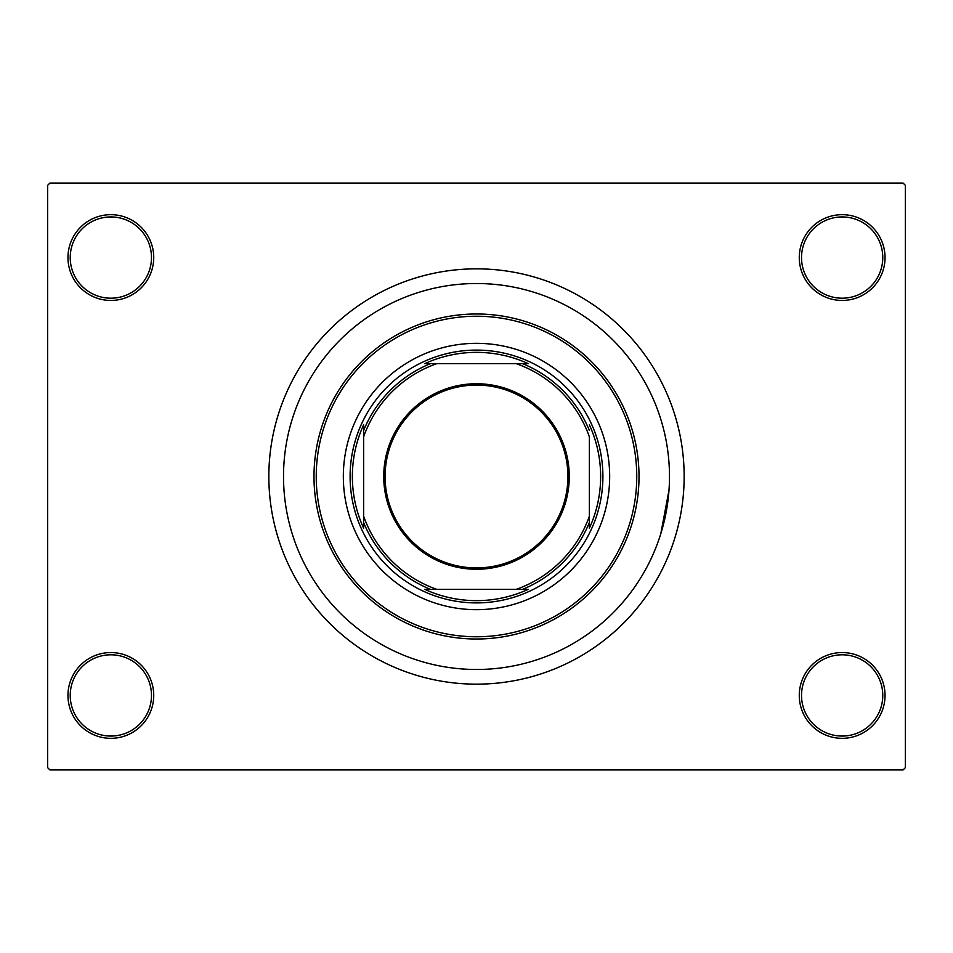 <?xml version="1.0" encoding="UTF-8"?>
<svg xmlns="http://www.w3.org/2000/svg" width="953" height="953" viewBox="0 0 953 953"><rect width="100%" height="100%" fill="white"/><g stroke="black" fill="none" stroke-linecap="round" stroke-linejoin="round"><path stroke-width="1.43" d="M799.269 695.44A42.885 42.885 0 0 1 842.154 652.555A42.885 42.885 0 0 1 885.039 695.44A42.885 42.885 0 0 1 842.154 738.325A42.885 42.885 0 0 1 799.269 695.44M882.776 695.44A40.634 40.634 0 0 0 842.154 654.806A40.634 40.634 0 0 0 801.521 695.44A40.634 40.634 0 0 0 842.154 736.061A40.634 40.634 0 0 0 882.776 695.44M67.961 695.44A42.885 42.885 0 0 1 110.846 652.555A42.885 42.885 0 0 1 153.731 695.44A42.885 42.885 0 0 1 110.846 738.325A42.885 42.885 0 0 1 67.961 695.44M151.479 695.44A40.634 40.634 0 0 0 110.846 654.806A40.634 40.634 0 0 0 70.224 695.44A40.634 40.634 0 0 0 110.846 736.061A40.634 40.634 0 0 0 151.479 695.44M67.961 257.56A42.885 42.885 0 0 1 110.846 214.675A42.885 42.885 0 0 1 153.731 257.56A42.885 42.885 0 0 1 110.846 300.445A42.885 42.885 0 0 1 67.961 257.56M151.479 257.56A40.634 40.634 0 0 0 110.846 216.939A40.634 40.634 0 0 0 70.224 257.56A40.634 40.634 0 0 0 110.846 298.194A40.634 40.634 0 0 0 151.479 257.56M799.269 257.56A42.885 42.885 0 0 1 842.154 214.675A42.885 42.885 0 0 1 885.039 257.56A42.885 42.885 0 0 1 842.154 300.445A42.885 42.885 0 0 1 799.269 257.56M882.776 257.56A40.634 40.634 0 0 0 842.154 216.939A40.634 40.634 0 0 0 801.521 257.56A40.634 40.634 0 0 0 842.154 298.194A40.634 40.634 0 0 0 882.776 257.56M268.841 476.5A207.659 207.659 0 0 0 476.5 684.159A207.659 207.659 0 0 0 684.159 476.5A207.659 207.659 0 0 0 476.5 268.841A207.659 207.659 0 0 0 268.841 476.5M669.482 476.5A192.982 192.982 0 0 0 476.5 283.517A192.982 192.982 0 0 0 283.517 476.5A192.982 192.982 0 0 0 476.5 669.482A192.982 192.982 0 0 0 669.482 476.5A192.982 192.982 0 0 0 476.5 283.517A192.982 192.982 0 0 0 283.517 476.5A192.982 192.982 0 0 0 476.5 669.482A192.982 192.982 0 0 0 669.482 476.5M903.099 769.929L49.901 769.929L47.65 767.665L47.65 185.335L49.901 183.071L903.099 183.071L905.35 185.335L905.35 767.665L903.099 769.929M660.798 533.74L668.994 490.176M343.33 476.5A133.17 133.17 0 0 0 476.5 609.67A133.17 133.17 0 0 0 609.67 476.5A133.17 133.17 0 0 0 476.5 343.33A133.17 133.17 0 0 0 343.33 476.5M636.759 476.5A160.259 160.259 0 0 0 476.5 316.241A160.259 160.259 0 0 0 316.241 476.5A160.259 160.259 0 0 0 476.5 636.759A160.259 160.259 0 0 0 636.759 476.5M313.99 476.5A162.51 162.51 0 0 1 476.5 313.99A162.51 162.51 0 0 1 639.01 476.5A162.51 162.51 0 0 1 476.5 639.01A162.51 162.51 0 0 1 313.99 476.5M476.5 383.737A92.763 92.763 0 0 1 569.263 476.5A92.763 92.763 0 0 1 476.5 569.263A92.763 92.763 0 0 1 383.737 476.5A92.763 92.763 0 0 1 476.5 383.737M476.5 567.917A91.417 91.417 0 0 0 567.917 476.5A91.417 91.417 0 0 0 476.5 385.083A91.417 91.417 0 0 0 385.083 476.5A91.417 91.417 0 0 0 476.5 567.917M528.212 363.641L516.181 363.641L528.212 363.641A124.14 124.14 0 0 0 424.788 363.641L436.819 363.641L424.788 363.641M476.5 602.904A126.404 126.404 0 0 1 350.096 476.5A126.404 126.404 0 0 1 476.5 350.096A126.404 126.404 0 0 1 602.904 476.5A126.404 126.404 0 0 1 476.5 602.904M424.788 589.359L436.819 589.359L424.788 589.359A124.14 124.14 0 0 0 528.212 589.359L516.181 589.359L528.212 589.359M363.641 528.212L363.641 516.181L363.641 528.212A124.14 124.14 0 0 1 363.641 424.788L363.641 516.181A119.625 119.625 0 0 0 436.819 589.359L516.181 589.359A119.625 119.625 0 0 0 589.359 516.181L589.359 436.819A119.625 119.625 0 0 0 516.181 363.641L436.819 363.641A119.625 119.625 0 0 0 363.641 436.819L363.641 424.788M589.359 528.212L589.359 516.181L589.359 528.212A124.14 124.14 0 0 0 589.359 424.788M430.458 589.359A121.889 121.889 0 0 1 363.641 522.542M522.542 363.641A121.889 121.889 0 0 1 589.359 430.458M589.359 522.542A121.889 121.889 0 0 1 522.542 589.359M363.641 430.458A121.889 121.889 0 0 1 430.458 363.641"/></g></svg>
